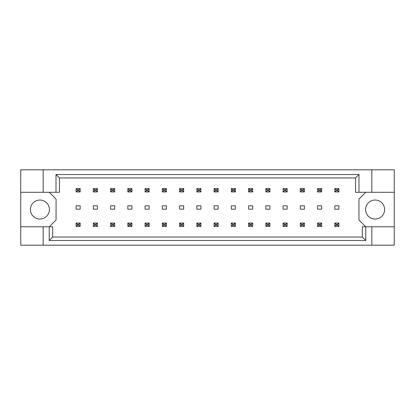 <?xml version="1.0" encoding="UTF-8"?>
<svg xmlns="http://www.w3.org/2000/svg" width="415" height="415" viewBox="0 0 415 415"><rect width="100%" height="100%" fill="white"/><g stroke="black" fill="none" stroke-linecap="round" stroke-linejoin="round"><path stroke-width="0.62" d="M49.406 209.539A9.509 9.509 0 0 1 39.902 219.042A9.509 9.509 0 0 1 30.394 209.539A9.509 9.509 0 0 1 39.902 200.03A9.509 9.509 0 0 1 49.406 209.539M384.606 209.539A9.509 9.509 0 0 1 375.098 219.042A9.509 9.509 0 0 1 365.594 209.539A9.509 9.509 0 0 1 375.098 200.03A9.509 9.509 0 0 1 384.606 209.539M20.75 192.29L43.16 192.29L43.16 169.813L20.75 169.813L20.75 226.787L52.669 226.787L52.669 237.043L362.331 237.043L362.331 226.787L365.781 226.787L365.781 240.493L49.219 240.493L49.219 226.787M97.421 205.804L93.344 205.804L93.344 209.196L97.421 209.196L97.421 205.804M80.173 205.804L76.095 205.804L76.095 209.196L80.173 209.196L80.173 205.804M49.271 226.787L56.061 219.997L56.061 199.081L49.271 192.29M365.729 192.29L358.939 199.081L358.939 219.997L365.729 226.787M114.67 209.196L114.67 205.804L110.592 205.804L110.592 209.196L114.67 209.196M131.918 209.196L131.918 205.804L127.841 205.804L127.841 209.196L131.918 209.196M149.167 209.196L149.167 205.804L145.089 205.804L145.089 209.196L149.167 209.196M166.415 209.196L166.415 205.804L162.343 205.804L162.343 209.196L166.415 209.196M183.663 209.196L183.663 205.804L179.591 205.804L179.591 209.196L183.663 209.196M200.912 209.196L200.912 205.804L196.84 205.804L196.84 209.196L200.912 209.196M218.16 209.196L218.16 205.804L214.088 205.804L214.088 209.196L218.16 209.196M235.409 209.196L235.409 205.804L231.337 205.804L231.337 209.196L235.409 209.196M252.657 209.196L252.657 205.804L248.585 205.804L248.585 209.196L252.657 209.196M269.911 209.196L269.911 205.804L265.833 205.804L265.833 209.196L269.911 209.196M287.159 209.196L287.159 205.804L283.082 205.804L283.082 209.196L287.159 209.196M304.408 209.196L304.408 205.804L300.33 205.804L300.33 209.196L304.408 209.196M321.656 209.196L321.656 205.804L317.579 205.804L317.579 209.196L321.656 209.196M338.905 209.196L338.905 205.804L334.827 205.804L334.827 209.196L338.905 209.196M20.75 226.787L20.75 245.187L394.25 245.187L394.25 169.813L371.84 169.813L371.84 192.29L355.541 192.29L355.541 177.957L59.459 177.957L59.459 192.29L56.009 192.29L56.009 174.507L358.991 174.507L358.991 192.29M371.84 245.187L371.84 226.787L394.25 226.787M43.16 169.813L371.84 169.813M43.16 192.29L56.009 192.29M43.16 245.187L43.16 226.787M371.84 226.787L365.781 226.787M394.25 192.29L371.84 192.29M365.781 240.493L362.331 237.043M49.219 240.493L52.669 237.043M56.009 174.507L59.459 177.957M358.991 174.507L355.541 177.957M77.32 189.774L77.32 190.729L78.949 190.729L78.949 189.774L77.32 189.774L76.095 188.555L80.173 188.555L80.173 191.948L76.095 191.948L76.095 188.555M80.173 188.555L78.949 189.774M77.32 190.729L76.095 191.948M80.173 191.948L78.949 190.729M77.32 224.271L77.32 225.226L78.949 225.226L78.949 224.271L77.32 224.271L76.095 223.052L80.173 223.052L80.173 226.445L76.095 226.445L76.095 223.052M80.173 223.052L78.949 224.271M77.32 225.226L76.095 226.445M80.173 226.445L78.949 225.226M94.568 189.774L94.568 190.729L96.197 190.729L96.197 189.774L94.568 189.774L93.344 188.555L97.421 188.555L97.421 191.948L93.344 191.948L93.344 188.555M97.421 188.555L96.197 189.774M94.568 190.729L93.344 191.948M97.421 191.948L96.197 190.729M94.568 224.271L94.568 225.226L96.197 225.226L96.197 224.271L94.568 224.271L93.344 223.052L97.421 223.052L97.421 226.445L93.344 226.445L93.344 223.052M97.421 223.052L96.197 224.271M94.568 225.226L93.344 226.445M97.421 226.445L96.197 225.226M111.817 189.774L111.817 190.729L113.445 190.729L113.445 189.774L111.817 189.774L110.592 188.555L114.67 188.555L114.67 191.948L110.592 191.948L110.592 188.555M114.67 188.555L113.445 189.774M111.817 190.729L110.592 191.948M114.67 191.948L113.445 190.729M146.313 189.774L146.313 190.729L147.942 190.729L147.942 189.774L146.313 189.774L145.089 188.555L149.167 188.555L149.167 191.948L145.089 191.948L145.089 188.555M149.167 188.555L147.942 189.774M146.313 190.729L145.089 191.948M149.167 191.948L147.942 190.729M180.81 189.774L180.81 190.729L182.439 190.729L182.439 189.774L180.81 189.774L179.591 188.555L183.663 188.555L183.663 191.948L179.591 191.948L179.591 188.555M183.663 188.555L182.439 189.774M180.81 190.729L179.591 191.948M183.663 191.948L182.439 190.729M215.307 189.774L215.307 190.729L216.941 190.729L216.941 189.774L215.307 189.774L214.088 188.555L218.16 188.555L218.16 191.948L214.088 191.948L214.088 188.555M218.16 188.555L216.941 189.774M215.307 190.729L214.088 191.948M218.16 191.948L216.941 190.729M111.817 224.271L111.817 225.226L113.445 225.226L113.445 224.271L111.817 224.271L110.592 223.052L114.67 223.052L114.67 226.445L110.592 226.445L110.592 223.052M114.67 223.052L113.445 224.271M111.817 225.226L110.592 226.445M114.67 226.445L113.445 225.226M146.313 224.271L146.313 225.226L147.942 225.226L147.942 224.271L146.313 224.271L145.089 223.052L149.167 223.052L149.167 226.445L145.089 226.445L145.089 223.052M149.167 223.052L147.942 224.271M146.313 225.226L145.089 226.445M149.167 226.445L147.942 225.226M180.81 224.271L180.81 225.226L182.439 225.226L182.439 224.271L180.81 224.271L179.591 223.052L183.663 223.052L183.663 226.445L179.591 226.445L179.591 223.052M183.663 223.052L182.439 224.271M180.81 225.226L179.591 226.445M183.663 226.445L182.439 225.226M215.307 224.271L215.307 225.226L216.941 225.226L216.941 224.271L215.307 224.271L214.088 223.052L218.16 223.052L218.16 226.445L214.088 226.445L214.088 223.052M218.16 223.052L216.941 224.271M215.307 225.226L214.088 226.445M218.16 226.445L216.941 225.226M129.065 189.774L129.065 190.729L130.694 190.729L130.694 189.774L129.065 189.774L127.841 188.555L131.918 188.555L131.918 191.948L127.841 191.948L127.841 188.555M131.918 188.555L130.694 189.774M129.065 190.729L127.841 191.948M131.918 191.948L130.694 190.729M163.562 189.774L163.562 190.729L165.191 190.729L165.191 189.774L163.562 189.774L162.343 188.555L166.415 188.555L166.415 191.948L162.343 191.948L162.343 188.555M166.415 188.555L165.191 189.774M163.562 190.729L162.343 191.948M166.415 191.948L165.191 190.729M198.059 189.774L198.059 190.729L199.693 190.729L199.693 189.774L198.059 189.774L196.84 188.555L200.912 188.555L200.912 191.948L196.84 191.948L196.84 188.555M200.912 188.555L199.693 189.774M198.059 190.729L196.84 191.948M200.912 191.948L199.693 190.729M232.561 189.774L232.561 190.729L234.19 190.729L234.19 189.774L232.561 189.774L231.337 188.555L235.409 188.555L235.409 191.948L231.337 191.948L231.337 188.555M235.409 188.555L234.19 189.774M232.561 190.729L231.337 191.948M235.409 191.948L234.19 190.729M129.065 224.271L129.065 225.226L130.694 225.226L130.694 224.271L129.065 224.271L127.841 223.052L131.918 223.052L131.918 226.445L127.841 226.445L127.841 223.052M131.918 223.052L130.694 224.271M129.065 225.226L127.841 226.445M131.918 226.445L130.694 225.226M163.562 224.271L163.562 225.226L165.191 225.226L165.191 224.271L163.562 224.271L162.343 223.052L166.415 223.052L166.415 226.445L162.343 226.445L162.343 223.052M166.415 223.052L165.191 224.271M163.562 225.226L162.343 226.445M166.415 226.445L165.191 225.226M198.059 224.271L198.059 225.226L199.693 225.226L199.693 224.271L198.059 224.271L196.84 223.052L200.912 223.052L200.912 226.445L196.84 226.445L196.84 223.052M200.912 223.052L199.693 224.271M198.059 225.226L196.84 226.445M200.912 226.445L199.693 225.226M232.561 224.271L232.561 225.226L234.19 225.226L234.19 224.271L232.561 224.271L231.337 223.052L235.409 223.052L235.409 226.445L231.337 226.445L231.337 223.052M235.409 223.052L234.19 224.271M232.561 225.226L231.337 226.445M235.409 226.445L234.19 225.226M249.809 224.271L249.809 225.226L251.438 225.226L251.438 224.271L249.809 224.271L248.585 223.052L252.657 223.052L252.657 226.445L248.585 226.445L248.585 223.052M252.657 223.052L251.438 224.271M249.809 225.226L248.585 226.445M252.657 226.445L251.438 225.226M284.306 224.271L284.306 225.226L285.935 225.226L285.935 224.271L284.306 224.271L283.082 223.052L287.159 223.052L287.159 226.445L283.082 226.445L283.082 223.052M287.159 223.052L285.935 224.271M284.306 225.226L283.082 226.445M287.159 226.445L285.935 225.226M318.803 224.271L318.803 225.226L320.432 225.226L320.432 224.271L318.803 224.271L317.579 223.052L321.656 223.052L321.656 226.445L317.579 226.445L317.579 223.052M321.656 223.052L320.432 224.271M318.803 225.226L317.579 226.445M321.656 226.445L320.432 225.226M267.058 224.271L267.058 225.226L268.687 225.226L268.687 224.271L267.058 224.271L265.833 223.052L269.911 223.052L269.911 226.445L265.833 226.445L265.833 223.052M269.911 223.052L268.687 224.271M267.058 225.226L265.833 226.445M269.911 226.445L268.687 225.226M301.555 224.271L301.555 225.226L303.183 225.226L303.183 224.271L301.555 224.271L300.33 223.052L304.408 223.052L304.408 226.445L300.33 226.445L300.33 223.052M304.408 223.052L303.183 224.271M301.555 225.226L300.33 226.445M304.408 226.445L303.183 225.226M336.051 224.271L336.051 225.226L337.68 225.226L337.68 224.271L336.051 224.271L334.827 223.052L338.905 223.052L338.905 226.445L334.827 226.445L334.827 223.052M338.905 223.052L337.68 224.271M336.051 225.226L334.827 226.445M338.905 226.445L337.68 225.226M267.058 189.774L267.058 190.729L268.687 190.729L268.687 189.774L267.058 189.774L265.833 188.555L269.911 188.555L269.911 191.948L265.833 191.948L265.833 188.555M269.911 188.555L268.687 189.774M267.058 190.729L265.833 191.948M269.911 191.948L268.687 190.729M301.555 189.774L301.555 190.729L303.183 190.729L303.183 189.774L301.555 189.774L300.33 188.555L304.408 188.555L304.408 191.948L300.33 191.948L300.33 188.555M304.408 188.555L303.183 189.774M301.555 190.729L300.33 191.948M304.408 191.948L303.183 190.729M336.051 189.774L336.051 190.729L337.68 190.729L337.68 189.774L336.051 189.774L334.827 188.555L338.905 188.555L338.905 191.948L334.827 191.948L334.827 188.555M338.905 188.555L337.68 189.774M336.051 190.729L334.827 191.948M338.905 191.948L337.68 190.729M249.809 189.774L249.809 190.729L251.438 190.729L251.438 189.774L249.809 189.774L248.585 188.555L252.657 188.555L252.657 191.948L248.585 191.948L248.585 188.555M252.657 188.555L251.438 189.774M249.809 190.729L248.585 191.948M252.657 191.948L251.438 190.729M284.306 189.774L284.306 190.729L285.935 190.729L285.935 189.774L284.306 189.774L283.082 188.555L287.159 188.555L287.159 191.948L283.082 191.948L283.082 188.555M287.159 188.555L285.935 189.774M284.306 190.729L283.082 191.948M287.159 191.948L285.935 190.729M318.803 189.774L318.803 190.729L320.432 190.729L320.432 189.774L318.803 189.774L317.579 188.555L321.656 188.555L321.656 191.948L317.579 191.948L317.579 188.555M321.656 188.555L320.432 189.774M318.803 190.729L317.579 191.948M321.656 191.948L320.432 190.729"/></g></svg>
